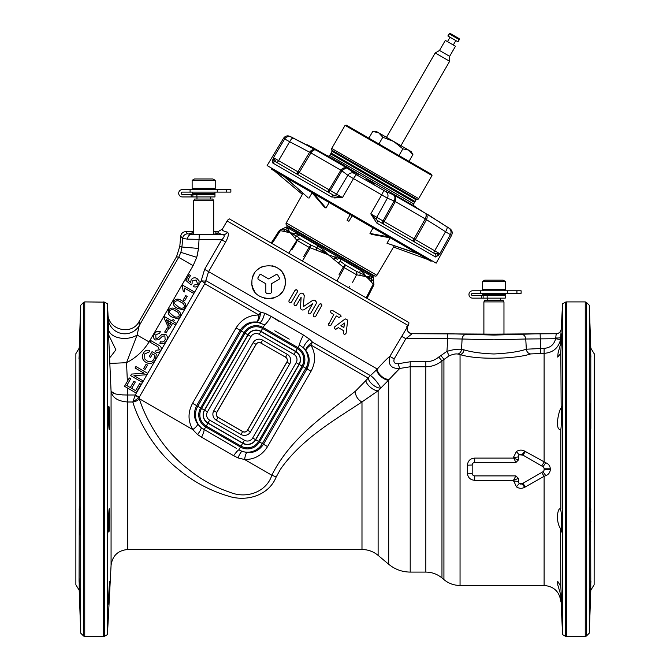 <?xml version="1.0" encoding="UTF-8"?>
<svg xmlns="http://www.w3.org/2000/svg" width="670" height="670" viewBox="0 0 670 670"><rect width="100%" height="100%" fill="white"/><g stroke="black" fill="none" stroke-linecap="round" stroke-linejoin="round"><path stroke-width="1" d="M365.334 173.965L331.29 153.924A0.67 0.67 0 0 1 331.047 153.011L332.044 151.286A0.67 0.67 0 0 0 332.044 150.616L331.75 150.114A1.675 1.675 0 0 1 331.75 148.439L345.067 125.374L346.214 125.064L431.689 174.418L431.999 175.557L345.067 125.374M386.498 137.317L435.207 52.955L449.645 61.288L400.945 145.65M379.781 182.307L414.161 201.77L331.29 153.924M435.207 52.955L439.503 50.468L449.645 56.322L449.645 61.288M439.503 50.468L445.324 40.401L455.466 46.255L449.645 56.322M447.493 41.649L450.047 37.235M453.288 44.999L455.843 40.577M447.87 35.979L449.126 33.81A0.838 0.838 0 0 1 450.274 33.5L458.958 38.517A0.838 0.838 0 0 1 459.268 39.664L458.012 41.833L447.87 35.979M348.769 287.84L349.547 286.366M359.891 275.069A3.35 2.814 -89.5 0 0 359.916 272.548A3.35 2.353 120 0 1 360.418 270.303L363.776 273.26L366.306 276.718L371.657 279.331A3.35 2.772 148.3 0 1 371.088 281.534L366.306 276.718L369.731 276.693L366.306 276.718L356.566 274.759L344.363 267.707A3.35 1.248 120 0 0 345.159 264.834A3.35 1.248 120 0 1 344.363 267.707L336.868 280.973M373.567 277.405L372.411 275.42L330.402 251.158L288.385 226.904L286.082 226.904L373.567 277.405L373.667 281.291L373.215 281.031A3.35 3.317 120 0 1 373.483 284.524A3.35 3.317 120 0 0 373.215 281.031A3.35 2.848 138.2 0 1 373.123 284.315L371.088 281.534M271.677 243.336L279.959 230.53A3.35 3.317 -60 0 1 283.125 229.014L285.378 229.509A3.35 3.233 120 0 0 287.296 228.085L290.311 232.842L294.574 233.302L298.812 234.734L318.099 245.865L323.216 249.835L328.308 254.784L309.088 247.347A3.35 1.248 -60 0 1 311.182 245.212L316.776 247.64L328.308 254.784L341.13 259.164L360.418 270.303M368.902 273.385L369.237 272.807L368.902 273.385M283.745 231.108A3.35 2.772 91.7 0 1 285.378 229.509L290.311 232.842L279.959 230.53L272.581 241.937M279.959 230.53L279.491 230.254L283.125 229.014A3.35 2.848 101.8 0 0 280.32 230.74L272.037 243.545L280.32 230.74M296.869 241.862L291.793 249.877M290.319 232.85L291.643 234.048M373.667 281.291L373.952 284.792L373.483 284.524L368.534 294.189M352.596 282.33L356.566 274.759A3.35 2.873 -78.7 0 0 356.222 271.216L363.232 274.382L367.671 277.941M335.134 256.719A3.35 0.477 107.9 0 0 334.782 257.958L337.596 259.474M369.011 279.156A3.35 2.873 132.8 0 0 369.455 277.975A3.35 3.049 90 0 1 369.731 276.693L373.374 277.782M373.215 281.031L371.657 279.331A3.35 3.233 120 0 1 371.934 276.953M303.577 256.677L309.088 247.347L296.877 240.296L290.311 232.842L297.111 236.292A3.35 2.353 120 0 0 298.812 234.734M355.845 274.34A3.35 2.06 -60 0 0 356.222 271.216L345.159 264.834L343.283 267.087L328.308 254.784M341.13 259.164A3.35 0.879 120 0 0 340.26 261.2L345.159 264.834M334.782 257.958L334.029 258.963M340.26 261.2L338.618 262.791M344.363 267.707L343.283 267.087L339.079 274.533M321.826 251.92L322.32 250.764A3.35 0.477 132.1 0 0 323.216 249.835M316.215 249.851L316.776 247.64A3.35 0.879 120 0 0 318.099 245.865M310.168 247.967L302.413 261.082L310.168 247.967L311.182 245.212L300.11 238.822A3.35 2.873 138.7 0 0 296.877 240.296L288.728 253.176L296.877 240.296M297.597 240.714A3.35 2.06 120 0 1 300.11 238.822L297.111 236.292A3.35 2.814 149.5 0 0 294.951 237.574M291.894 228.931L292.237 228.344L374.63 275.914A1.675 1.675 0 0 0 376.909 275.32L394.22 245.898L393.55 247.046L427.929 259.558L430.215 260.873A1.675 1.675 0 0 0 432.033 260.781M337.688 279.524L341.072 273.528M373.483 284.524L366.172 297.89L373.123 284.315M431.999 175.557L418.683 198.63A1.675 1.675 0 0 1 417.234 199.467L331.75 150.114M414.161 201.77A0.67 0.67 0 0 0 415.073 201.528L416.07 199.802A0.67 0.67 0 0 1 416.648 199.467L417.234 199.467M393.717 141.487L376.331 131.446L372.746 131.446L378.667 132.794L382.788 137.241L393.717 141.487L408.775 150.172L402.863 148.832L393.717 141.487M412.896 154.628L411.104 151.52L408.775 150.172L412.896 154.628L409.027 161.336M368.877 138.154L372.746 131.446M398.993 155.541L402.863 148.832M378.918 143.95L382.788 137.241M369.12 180.908L369.195 180.791A1755.291 1755.291 0 0 0 366.214 179.083L366.281 178.974A1755.408 1755.408 0 0 1 369.254 180.691L369.312 180.582A1755.534 1755.534 0 0 1 372.068 182.173L372.001 182.273A1755.408 1755.408 0 0 1 374.974 183.999L374.907 184.099A1755.291 1755.291 0 0 0 371.942 182.382L371.875 182.5A1755.157 1755.157 0 0 0 369.12 180.908M416.078 207.432L423.055 211.762A1601.727 1451.664 -150 0 0 416.078 207.432L413.767 205.95L416.815 207.708A1756.598 1756.598 0 0 0 414.261 206.134L375.208 183.58M447.326 227.021L446.195 226.292M444.001 224.877A1590.748 1429.37 -134.4 0 0 437.359 220.623M352.227 170.85L353.291 171.101M315.679 149.318L352.412 170.523A1757.1 551.117 -60 0 0 351.683 170.222A1756.095 1703.375 120 0 1 358.953 174.225A1756.237 1221.645 -60 0 0 354.112 171.26A1757.1 551.117 120 0 0 353.383 170.942L318.468 150.784A1757.1 1651.131 120 0 0 315.679 149.318L315.428 149.753L352.16 170.959A1756.598 550.958 -60 0 0 351.432 170.657A1755.593 1702.889 120 0 1 358.701 174.661A1755.743 1221.293 -60 0 0 353.861 171.696A1756.598 550.958 120 0 0 353.132 171.378M356.608 174.82L354.363 173.421A5.017 4.774 128.3 0 0 347.814 175.322L387.369 198.161A1749.965 540.69 -61.1 0 1 394.136 201.025L383.014 220.941L376.724 217.315L387.369 198.161A5.017 4.774 111.7 0 0 385.744 191.536L356.608 174.82A5.017 0.838 120 0 0 353.45 178.689L342.487 197.549L334.196 197.943M395.2 196.628L393.474 194.836C395.769 196.369 396.38 198.621 395.317 201.595L394.136 201.025L395.267 201.678L384.144 221.594L395.317 201.595L426.53 219.651L425.207 218.964L414.052 238.863L425.257 218.872C426.572 216.05 426.505 214.115 425.073 213.077A1754.981 1668.836 -63.2 0 1 446.873 226.828L449.939 228.704A1756.598 1756.598 0 0 0 447.803 227.314M306.701 144.988L306.919 144.603L310.754 146.571A1757.083 1757.083 0 0 1 314.615 148.598L314.95 148.757A1757.092 1757.092 120 0 1 315.009 148.79L314.624 148.589M413.675 203.898L414.521 202.365L330.595 153.907L329.69 155.406L413.675 203.898C413.139 204.007 413.331 204.752 414.261 206.134M377.352 220.522L370.786 213.881L376.699 222.993A2.513 0.67 120 0 0 377.352 220.522L434.696 253.628L439.821 253.737L450.399 234.659L451.588 235.346L436.17 263.168L291.869 179.862L267.112 165.565L283.502 138.296C285.202 135.951 287.397 135.323 290.077 136.412L293.234 138.129A5.017 1.549 117.3 0 0 289.649 141.739L283.502 138.296M446.873 226.828A5.017 1.549 122.7 0 1 445.533 231.745A1749.965 1664.062 116.8 0 0 426.497 219.71L415.333 239.6L439.821 253.737L435.559 256.978L438.398 255.337M272.38 161.755L272.782 162.994L331.642 196.98L342.487 197.549L333.459 195.179L276.685 162.4A2.513 0.779 -60 0 0 278.594 160.658L289.649 141.739A1749.965 1664.062 -56.8 0 1 309.59 152.216L310.88 152.961L299.222 172.567L297.941 171.822L309.624 152.157C311.567 149.686 313.702 149.008 316.039 150.13C314.423 149.402 312.722 150.315 310.93 152.869L310.88 152.961M343.836 165.431L343.869 165.373A1756.774 75.392 -60 0 0 343.71 165.055A1757.092 913.017 120 0 0 340.971 163.698A1755.978 1499.418 -60 0 0 340.268 163.296A1757.092 913.009 -60 0 1 343.752 165.021A1756.229 1500.381 120 0 1 344.506 165.448A1756.799 75.71 120 0 1 344.673 165.775A1757.1 913.026 -60 0 1 347.403 167.123A1756.229 1500.708 120 0 1 348.107 167.534A1757.092 913.009 120 0 0 344.623 165.808A1755.978 1500.172 -60 0 0 343.869 165.373M331.541 158.329L331.625 158.179A1756.087 1121.438 -60 0 0 330.561 157.567A1757.1 1352.102 120 0 0 328.476 156.487A1755.978 1121.178 -60 0 0 327.923 156.177A1757.092 1351.909 -60 0 1 333.049 158.84A1756.229 1121.245 120 0 1 334.606 159.736L331.625 158.179M334.054 159.452A1756.204 1121.22 -60 0 0 332.99 158.84A1757.1 1351.842 120 0 0 331.164 157.886A1756.112 1121.379 120 0 1 332.236 158.505L334.054 159.452M340.008 197.005L342.487 197.549L330.26 190.489L341.985 170.833C343.903 168.354 345.795 167.534 347.638 168.371C345.159 167.148 342.906 167.743 340.871 170.155L329.129 189.836L299.222 172.567A2.513 2.261 120 0 1 296.031 173.572A2.513 0.779 -60 0 0 297.941 171.822L273.452 157.693L276.107 162.065L273.62 158.673M341.985 170.833L310.897 152.928M276.107 162.065A2.513 2.42 -60 0 0 272.782 162.994L273.452 157.693L284.691 138.983A5.017 4.95 120 0 1 291.207 137.065M331.642 196.98A2.513 0.67 -60 0 1 333.459 195.179L333.25 195.054A2.513 2.387 -60 0 0 336.549 194.116L347.814 175.322A1749.965 540.69 121.1 0 0 341.951 170.892L340.812 170.239L341.968 170.867M383.843 224.274A2.513 2.387 120 0 1 383.014 220.941L384.144 221.594A2.513 1.08 -60 0 0 383.843 224.274L377.562 220.639A2.513 2.387 120 0 1 376.724 217.315L370.786 213.881L374.58 218.068M426.195 215.941L425.391 218.629M346.181 168.07L342.638 169.937M342.529 170.071L342.135 170.599M354.363 173.421A1754.981 542.239 -58.9 0 0 347.638 168.371L316.039 150.13A1754.981 1668.836 123.2 0 0 293.234 138.129A1754.981 1668.836 123.2 0 1 316.039 150.13L314.264 149.628M313.594 149.636L309.774 151.914M272.883 159.385L272.38 161.721M384.848 191.101L385.376 191.369M434.696 253.628A2.513 2.42 120 0 1 435.559 256.978L376.699 222.993L370.786 213.881L381.632 194.953A5.017 0.838 120 0 0 383.408 190.297M438.883 254.089L437.192 254.206M448.389 233.462L448.808 233.713M448.808 228.051A5.017 4.95 120 0 1 450.399 234.659L445.533 231.745L434.679 250.773A2.513 0.779 120 0 0 434.118 253.293M385.744 191.536A1754.981 542.239 118.9 0 1 393.474 194.836C395.124 196.017 395.359 198.06 394.169 200.967M393.474 194.836L425.073 213.077C427.209 214.542 427.695 216.728 426.53 219.651M333.627 159.535L333.66 159.485A1757.092 1150.357 -60 0 1 338.023 161.713A1756.229 1327.647 120 0 1 341.566 163.756A1757.092 1150.13 120 0 0 341.047 163.488A1756.204 1327.647 -60 0 0 338.157 161.822A1757.1 1150.089 120 0 0 336.826 161.135A1756.129 1327.295 120 0 1 339.531 162.701A1757.092 1151.914 120 0 0 339.02 162.442A1756.095 1327.27 -60 0 0 336.307 160.875A1757.1 1150.214 120 0 0 334.824 160.113A1756.011 1327.404 120 0 1 337.831 161.855A1757.092 1150.13 120 0 0 337.312 161.587A1755.978 1327.37 -60 0 0 333.66 159.485M328.342 156.219A1757.1 1504.535 -60 0 0 325.243 154.586M351.432 170.657A1756.598 550.958 120 0 1 352.16 170.959L352.37 170.599M366.214 179.083L366.465 178.647A1755.794 1755.794 0 0 1 369.446 180.356L369.371 180.473A1755.66 1755.66 0 0 1 372.126 182.064L372.193 181.947A1755.794 1755.794 0 0 1 375.158 183.664L375.225 183.563A1755.911 1755.911 0 0 0 372.252 181.838L372.319 181.738A1756.037 1756.037 0 0 0 369.564 180.146L369.505 180.255A1755.911 1755.911 0 0 0 366.532 178.547L358.199 173.764M366.281 178.974L366.532 178.547M315.101 149.46A1756.464 1519.401 -60 0 0 314.934 149.368A1756.48 1521.712 120 0 1 315.243 149.536L314.733 149.268L315.243 149.536A1756.489 1521.888 -60 0 0 314.925 149.385M315.503 149.075L318.719 150.934M314.364 149.033L315.26 149.502L315 148.799M315.009 148.79L315.009 148.79A1757.092 1757.092 0 0 0 314.942 148.765A1756.815 1587.657 -60 0 0 311.533 146.956A1756.882 1587.473 -60 0 1 314.95 148.757L314.465 148.573A1757.042 1757.042 0 0 0 310.738 146.604L310.218 146.336L310.729 146.613A1757.025 1757.025 0 0 1 314.465 148.581L315 148.807A1757.083 1757.083 0 0 0 310.754 146.562L310.243 146.294M313.996 148.254L313.996 148.263A1757.092 1757.092 0 0 0 310.779 146.562L310.252 146.286L310.779 146.562A1757.1 1757.1 0 0 1 312.48 147.45M310.528 146.998L310.001 146.722L310.771 146.571A1757.075 1757.075 0 0 1 315 148.807M314.037 148.279L314.012 148.263A1756.866 1587.104 120 0 0 310.713 146.529A1756.799 1586.987 120 0 1 314.012 148.271L314.037 148.279M310.779 146.562L310.252 146.286M310.897 146.78A1757.083 1617.053 -60 0 1 315.151 149L315.151 148.983A1756.573 1616.702 -60 0 0 310.922 146.73L310.52 146.529A1756.547 1616.894 120 0 1 311.215 146.898L311.207 146.923A1757.083 1617.388 120 0 0 310.503 146.554L310.646 147.216A1756.581 1616.593 -60 0 1 314.9 149.435L315.151 149M312.228 147.459A1757.083 1617.38 -60 0 1 313.702 148.229A1756.547 1616.986 -60 0 0 312.237 147.442L312.228 147.459M310.671 147.166L310.001 146.814L310.252 146.387M310.001 146.814L310.269 146.964A1756.045 1616.434 120 0 1 310.662 147.174A1756.581 1616.928 120 0 0 310.252 146.99L310.646 147.216M310.503 146.998L309.967 146.772L310.478 147.048M315.26 149.502L314.699 149.192M309.992 146.73L310.503 147.006M328.149 156.152L324.749 154.309L328.149 156.152M329.414 157.358L329.355 156.78M328.585 156.411L324.104 153.966L328.585 156.411M426.514 219.676L425.224 218.931M395.283 201.653L394.153 200.992M285.152 177.123L308.033 197.675L284.139 176.537L272.07 169.569L430.215 260.873M272.07 169.569A1.675 1.675 0 0 1 271.25 167.952M417.142 253.327L386.984 243.252L418.155 253.913M386.984 243.252L390.149 237.741L386.984 243.252M373.081 227.892L369.966 233.428L373.081 227.892L388.659 236.887L369.966 233.428L371.557 234.341L390.417 237.9M348.886 221.259L352.16 215.807L348.886 221.259L347.052 220.196L350.134 214.643L352.16 215.807M311.877 192.55L324.38 207.114L325.972 208.027L329.213 202.558L350.134 214.643M308.954 198.203L312.136 192.7L308.954 198.203M274.357 170.892L302.388 194.409L303.041 193.253M292.237 228.344L286.844 225.237A1.675 1.675 0 0 1 286.224 222.959L302.379 194.401M286.844 225.237L374.63 275.914M313.627 193.563L325.972 208.027L329.213 202.558L313.627 193.563M127.183 385.786L127.543 385.166M75.869 353.668L75.869 584.743L75.869 353.668L79.211 348.107L79.211 355.15L80.099 331.416M79.872 335.494L79.211 359.782L79.211 417.335L79.872 403.75C80.425 402.871 80.082 433.121 79.496 432.225L79.077 581.2M79.872 592.85C80.316 611.216 80.191 611.216 79.496 592.85C80.191 611.216 80.316 611.216 79.872 592.85L79.211 578.629L79.211 590.304L75.869 584.743M79.211 583.235L79.094 581.359M79.872 510.356C79.596 504.987 79.378 504.837 79.211 509.904C79.378 504.837 79.596 504.987 79.872 510.356C80.425 522.726 80.082 544.099 79.496 530.489L79.211 521.076M79.872 534.66L79.496 530.489M79.211 590.304L80.71 633.15L80.71 305.26L83.566 302.404L83.566 636.006L84.747 636.5L84.747 301.91L83.566 302.404M80.006 332.622L79.948 333.811M79.914 334.523L79.889 335.142M79.856 335.854L79.738 338.668M79.496 345.561L79.412 348.048M79.353 349.866L79.286 352.177M127.375 381.322L126.53 362.679L137.107 335.017L139.218 325.67L139.117 321.491C131.864 335.963 107.803 329.942 107.962 313.795L107.443 303.82L107.443 634.591L104.52 636.274L104.52 302.137L84.747 301.91M109.302 429.529C108.59 430.257 108.155 405.727 108.842 406.447C109.537 405.719 110.089 430.241 109.302 429.529M108.532 334.012L111.069 391.305C112.342 397.737 117.912 401.305 127.777 401.992L127.668 388.106M107.962 313.795L108.573 334.154M109.545 357.102L111.069 391.305L114.855 393.759M109.302 592.85C108.448 607.74 108.297 607.74 108.842 592.85C109.738 577.959 109.888 577.959 109.302 592.85C108.448 607.74 108.297 607.74 108.842 592.85C109.738 577.959 109.888 577.959 109.302 592.85M108.59 604.164L108.657 603.528M108.699 603.025L108.766 602.146M79.881 603.067L79.914 603.963M79.973 605.069L80.107 607.045M109.503 356.13L110.341 357.102L115.902 349.832L108.666 334.966M127.962 401.992L132.827 401.992C137.668 419.118 153.597 449.905 178.254 469.209C193.01 481.529 209.584 490.457 227.959 495.984C246.191 502.232 268.821 495.641 276.191 476.948L280.487 469.209C302.396 437.862 337.211 418.532 361.984 401.933A8.367 5.502 55.3 0 1 355.469 391.163C329.456 411.807 290.839 436.564 271.844 475.239C266.509 491.922 246.862 498.823 231.033 492.676C215.296 487.45 200.992 479.569 188.119 469.05C161.562 449.16 144.477 416.212 139.335 398.734L139.209 397.268L135.265 394.99L135.106 395.727L139.042 397.561L204.76 283.728L258.963 315.026A8.367 2.228 -85.7 0 1 256.627 322.036C249.776 321.433 244.274 324.188 240.12 330.31L244.115 332.613L200.615 407.955A13.919 13.919 0 0 0 205.715 426.974L240.488 447.049L205.715 426.974L204.099 429.763L201.184 427.736L236.317 448.314M180.875 252.347L178.672 257.322L193.111 265.655L196.762 257.355L180.875 252.347L181.93 247.004L198.529 248.453L199.292 234.76L191.025 234.458A5.017 3.543 95 0 0 187.491 239.148L221.703 239.759L225.664 242.046C228.52 236.652 229.09 233.344 227.356 232.13C223.437 231.2 221.787 230.195 222.39 229.115L227.097 220.966A5.017 5.017 0 0 1 229.366 218.906L408.842 322.53A5.017 5.017 0 0 1 408.197 325.528L227.097 220.966M215.707 232.817L217.892 233.478L212.206 234.475L203.672 234.718L195.138 234.475L189.451 233.478L193.638 232.599M285.537 357.294A3.518 3.518 0 0 1 286.827 362.11L247.515 430.199A3.518 3.518 0 0 1 242.708 431.488L218.077 417.268A3.518 3.518 0 0 1 216.787 412.46L256.099 344.363A3.518 3.518 0 0 1 260.915 343.074L285.588 357.21L260.915 343.074M530.648 353.928A5.017 4.313 77.3 0 1 526.327 349.212L544.107 348.333C550.246 347.897 554.082 344.69 555.623 338.719L556.226 333.71C559.157 333.434 560.823 331.851 561.242 328.937L560.556 339.631C558.37 348.132 552.892 352.705 544.107 353.333L530.648 353.928C516.612 358.86 476.94 360.167 460.047 354.539L457.677 354.036C455.726 353.651 452.878 354.246 449.143 355.845L441.966 360.879C437.276 364.74 431.899 366.699 425.835 366.766L410.208 366.766L399.705 368.466L389.396 379.195A8.367 4.188 40.7 0 1 381.624 376.347A8.367 4.188 40.7 0 1 377.294 369.053C383.315 362.328 387.511 358.107 389.865 356.398L394.195 358.894C393.29 362.319 394.605 363.927 398.131 363.718L410.208 361.767L425.835 361.767C430.684 361.716 434.989 360.142 438.741 357.051L446.957 351.34C453.18 349.556 458.029 348.894 461.521 349.346L464.034 349.849C471.596 352.16 481.562 353.534 493.932 353.969C508.111 353.299 518.915 351.716 526.327 349.212L525.757 339.012L493.932 339.832L462.099 339.012A5.017 4.313 -85 0 1 466.404 334.263L493.932 335.084L540.129 333.71L556.226 333.71L556.226 334.414M222.39 229.115L218.026 231.644C217.482 232.716 219.224 233.755 223.252 234.76C224.969 235.555 224.458 237.222 221.703 239.759L204.618 269.357L201.167 280.847L135.265 394.99L127.593 394.998L127.777 549.509L361.984 549.509L361.984 401.933L378.115 390.761L388.701 380.049A8.367 3.451 41 0 1 381.23 376.783A8.367 3.451 41 0 1 376.624 369.765L370.409 375.61L312.597 342.228L309.607 339.196L312.597 342.228A8.367 2.454 -60 0 0 310.805 344.958C315.754 353.442 315.83 362.21 311.048 371.264L267.556 446.597C262.104 455.265 254.466 459.578 244.651 459.536L238.026 457.928L233.721 455.726L201.578 437.175L197.524 434.537L192.809 429.612A8.367 2.228 145.7 0 0 197.709 424.085L201.184 427.736A17.219 17.219 0 0 1 197.767 406.305L200.615 407.955M555.798 337.956A5.017 0.762 3 0 0 560.815 337.454L560.815 343.249L561.159 337.395C561.778 327.354 561.494 341.122 560.815 351.926L561.159 406.447C561.778 405.702 561.494 427.351 560.815 429.303L560.815 509.108C557.716 506.21 555.355 521.394 560.539 528.588L560.815 586.485L557.7 581.309L557.75 584.793L560.815 595.161L562.557 634.591L562.557 303.82L565.48 302.137L565.48 636.274L566.318 636.5L566.318 301.91L565.48 302.137M594.131 584.743L594.307 353.768L594.131 584.743L590.789 590.304L590.505 432.225C589.918 433.121 589.575 402.871 590.128 403.75L590.789 417.335L590.789 359.782L590.128 335.494L590.789 348.107L589.29 305.26L589.29 633.15L586.434 636.006L586.434 302.404L585.253 301.91L566.318 301.91M589.876 331.323L590.128 335.494M590.806 359.79L590.773 354.522M590.731 352.839L590.706 351.909M590.505 345.561L590.446 343.71M590.37 341.591L590.312 340.059M590.094 334.774L590.069 334.238M590.932 581.041L590.798 582.992M590.806 578.62L590.128 592.85C589.684 611.216 589.809 611.216 590.505 592.85C589.809 611.216 589.684 611.216 590.128 592.85M590.789 521.076L590.128 534.66M590.505 530.489C589.918 544.099 589.575 522.726 590.128 510.356C590.404 504.987 590.622 504.837 590.789 509.904C590.622 504.837 590.404 504.987 590.128 510.356M560.539 508.882L561.159 512.257C561.778 521.243 561.494 538.094 560.815 530.054L561.159 531.963M560.815 601.325C559.433 591.635 553.864 586.351 544.107 585.471L544.107 476.32L545.74 475.658C548.521 474.569 550.053 472.551 550.33 469.611L550.33 468.799C550.045 465.859 548.521 463.841 545.74 462.752L524.652 451.086C521.83 449.662 519.091 449.805 516.428 451.53L513.463 457.334L515.867 462.509L474.695 462.509A2.513 2.513 0 0 0 472.182 465.022L472.182 473.389A2.513 2.513 0 0 0 474.695 475.901L515.867 475.901L518.379 478.405L518.379 481.588A2.513 2.513 0 0 0 522.139 483.765L524.652 487.325L544.107 476.32L541.703 472.467L542.868 471.797A5.017 0.561 -122.1 0 1 545.74 475.658M558.085 352.83L558.353 352.219M560.815 408.357C557.716 413.901 555.355 430.241 560.539 429.529L560.815 429.303M560.815 343.249L558.102 352.788L557.7 357.102L560.539 353.718L560.815 351.926M513.463 457.334A5.017 0.511 178.8 0 0 518.379 456.823L518.379 460.005L513.48 458.104L474.695 458.104C470.29 458.464 467.869 460.834 467.425 465.198L467.425 473.213C467.861 477.568 470.281 479.938 474.695 480.306L513.48 480.306L516.428 486.881C519.091 488.606 521.83 488.748 524.652 487.325M285.361 282.145C285.596 304.75 250.128 302.689 251.903 282.145C251.694 260.278 285.948 260.479 285.361 282.145L285.035 278.846M285.018 278.762L284.591 277.137M284.013 275.563L282.422 272.673M280.286 270.136L277.816 268.159M277.464 267.933L275.018 266.677M273.779 266.224L271.97 265.747M262.615 266.534L261.141 267.179M259.709 267.992L257.079 270.043M254.876 272.623L253.252 275.554M253.235 275.588L252.23 278.846M251.903 282.145L251.953 283.485M252.255 285.579L252.808 287.581M253.227 288.67L254.566 291.199M258.888 295.746L259.474 296.14M264.625 298.385L267.849 298.853M271.157 298.678L274.633 297.756M277.43 296.366L278.821 295.411M280.127 294.298L282.338 291.735M284.005 288.745L284.993 285.646M337.337 328.409L336.608 328.953C334.565 329.355 333.987 328.585 334.883 326.659L345.217 318.878L347.705 320.118L347.219 324.188M347.697 320.31L346.13 333.149C344.874 334.891 343.919 334.774 343.274 332.797L343.534 330.645L338.35 327.647L335.611 329.238M343.484 331.072L343.534 330.645M296.601 289.758L297.622 291.132L297.43 291.852L291.442 302.229C289.683 303.359 288.854 302.873 288.946 300.788L294.934 290.411L296.467 289.725M328.409 324.757L333.811 314.523L331.147 312.982L330.436 311.567M330.997 310.587L332.588 310.486L340.854 315.411M340.41 315.009L341.13 316.257L338.97 317.496L336.307 315.964L330.653 325.519M330.142 325.762L328.409 324.766M302.74 293.276L304.23 295.587L303.342 306.625L312.438 300.537L314.531 300.168M315.352 300.554L316.433 302.631L316.089 303.904L310.654 313.317C308.895 314.448 308.066 313.97 308.158 311.877L312.605 303.803L304.105 309.674C302.028 310.478 300.822 309.783 300.478 307.58L301.132 297.229L296.542 305.168L294.658 305.738M306.81 307.806L304.105 309.674C302.028 310.478 300.822 309.783 300.478 307.58M296.542 305.168C294.783 306.299 293.954 305.822 294.046 303.736L299.482 294.314C301.701 292.363 303.284 292.79 304.23 295.587L303.92 299.473M319.247 304.448C320.511 303.342 321.407 303.585 321.935 305.168L315.754 316.265C313.996 317.396 313.158 316.918 313.259 314.825L319.247 304.448L320.871 303.778M398.131 363.718L399.705 368.466C391.096 368.802 387.813 364.773 389.865 356.398L408.197 325.528M312.438 300.537C314.607 299.649 315.93 300.353 316.433 302.631L316.089 303.904M341.13 316.257L338.97 317.496M279.08 277.347L279.574 278.469L279.072 279.34L271.425 283.753L271.425 292.581L270.42 293.586L266.844 293.586L265.839 292.581L265.839 283.753L258.193 279.34L257.824 277.975L259.617 274.868L260.99 274.499L268.628 278.913L276.274 274.499L277.648 274.868L279.44 277.975L279.072 279.34M561.242 328.962A5.017 5.008 2.8 0 1 556.226 333.71L493.932 334.137L412.167 333.694L405.844 338.719L394.195 358.894M307.664 353.551L309.197 360.82M308.929 363.601L307.228 368.492M561.309 603.159L561.368 603.729M589.876 607.087L590.052 604.683M590.061 604.449L590.153 602.364M560.815 586.485L561.159 592.85C561.694 607.012 561.577 607.782 560.815 595.161L561.468 604.399M109.302 528.588C108.59 539.618 108.155 522.298 108.842 512.257C109.537 501.235 110.089 518.521 109.302 528.588L108.842 531.963M108.842 512.257L109.302 508.882M169.585 312.722L173.061 315.704C175.197 317.429 177.215 317.572 179.125 316.131C179.418 313.761 178.287 312.078 175.733 311.089C173.589 309.356 171.562 309.222 169.661 310.687L169.585 312.722M168.497 309.992C170.85 307.555 173.547 307.43 176.57 309.632C179.987 311.156 181.227 313.543 180.289 316.801L177.575 318.727L172.224 317.161C168.798 315.637 167.559 313.25 168.497 309.992M179.125 316.131C179.418 313.761 178.287 312.078 175.733 311.089C173.589 309.356 171.562 309.222 169.661 310.687M187.165 296.416L184.652 300.771L183.228 299.951L185.741 295.596L187.165 296.416M184.535 288.125L184.602 291.953L183.228 291.165L182.265 286.149L182.793 285.236L194.384 291.927L193.563 293.343L184.535 288.125M194.158 285.043L197.617 284.088L196.21 280.018L192.173 280.973L192.072 283.72L191.134 284.951L185.85 280.403L189.166 274.666L190.523 275.445L187.86 280.052L190.607 282.472L191.134 279.867C192.659 277.74 194.593 277.263 196.955 278.435L199.132 280.914L198.781 284.758C197.491 286.844 195.699 287.455 193.421 286.609L194.158 285.043M135.265 394.99L132.853 401.958L139.042 397.561L132.886 401.975A5.017 3.157 -122.4 0 0 132.886 401.975A8.367 6.918 164 0 0 139.335 398.734L139.042 397.561M204.894 283L201.167 280.847L205.539 281.124L204.76 283.728M590.789 583.26L590.404 595.798M590.203 601.199L590.312 598.352M590.345 597.397L590.396 596.124M590.789 355.175L590.906 357.051M542.868 471.797A2.513 2.513 0 0 0 544.115 469.62L544.115 468.791A2.513 2.513 0 0 0 542.868 466.613A5.017 0.561 122.1 0 0 545.74 462.752M542.868 466.613L541.703 465.943L544.107 462.091L544.107 348.333M541.703 465.943L522.927 455.106L525.431 451.53M522.139 454.645A2.513 2.513 0 0 0 519.401 454.804L522.927 455.106L522.139 454.645L524.652 451.086M518.379 456.823A2.513 2.513 0 0 1 519.401 454.804A5.017 0.461 53.4 0 1 516.428 451.53M522.139 483.765L522.927 483.305L519.401 483.606A5.017 0.461 126.6 0 0 516.428 486.881M541.703 472.467L522.927 483.305L525.431 486.881M513.463 481.077A5.017 0.511 -178.8 0 1 518.379 481.588M515.867 475.901L513.48 480.306L518.379 478.405M518.379 460.005L515.867 462.509M238.026 457.928A8.367 1.834 110.4 0 1 242.079 451.354L238.872 449.838L242.079 451.354L246.987 452.535C253.846 453.138 259.349 450.382 263.494 444.252L306.986 368.919C310.218 362.261 309.858 356.122 305.905 350.485L303.761 348.157L305.905 350.485A8.367 2.228 145.7 0 1 310.805 344.958L368.249 378.123A8.367 3.518 -140.6 0 0 372.981 384.89A8.367 3.518 -140.6 0 0 380.451 387.972A8.367 1.466 50.9 0 0 377.796 383.198A8.367 1.466 50.9 0 0 370.409 375.61A8.367 7.889 120 0 0 368.249 378.123L355.469 391.163M361.984 549.509C368.048 549.568 373.425 551.527 378.115 555.38L378.115 390.761A8.367 3.291 39.1 0 1 370.778 387.578A8.367 3.291 39.1 0 1 365.946 381.004M276.191 476.948A8.367 0.745 23.2 0 0 271.844 475.239L244.651 459.536A8.367 2.228 94.3 0 1 246.987 452.535M171.21 322.672L166.294 319.833M179.803 246.334L180.691 236.209C181.185 233.42 182.851 231.904 185.674 231.644L187.667 233.822A5.017 4.983 137.5 0 0 182.684 238.386L181.93 247.004L179.803 246.334L176.553 256.652L178.672 257.322L139.218 325.67A16.733 16.482 -0 0 1 108.079 318.2M139.151 322.303L139.117 321.491L176.553 256.652M167.45 322.278L170.44 324.004M289.231 339.154L274.784 330.812M267.933 314.573L264.55 313.183L271.199 316.408L303.493 335.059L309.607 339.196A8.367 2.739 134.6 0 0 303.761 348.157L299.473 344.874A8.367 1.34 116.6 0 1 303.493 335.059M278.712 321.173L271.199 316.408A8.367 1.34 123.4 0 1 264.7 324.799L256.627 322.036A8.367 3.492 96.1 0 0 260.429 312.111L264.55 313.183A8.367 2.739 105.4 0 1 259.717 322.731A17.219 17.219 0 0 0 241.259 330.972L197.767 406.305L196.628 405.651C193.395 412.301 193.756 418.449 197.709 424.085M230.254 444.704L229.266 444.118M220.614 439.076L218.194 437.686M457.677 354.036A5.017 4.322 97.4 0 0 461.521 349.346L462.099 339.012L447.728 338.719L447.728 333.71L466.404 334.263M560.556 339.631L555.623 338.719L525.757 339.012A5.017 4.313 -95 0 0 521.453 334.263M540.715 353.333L540.129 333.71M407.812 326.19A5.017 5.008 -145.7 0 0 412.159 333.71C407.863 332.839 406.414 330.327 407.829 326.164L406.422 326.91M401.514 336.223L405.844 338.719L447.728 338.719L446.957 351.34L449.143 355.845M438.741 357.051L441.966 360.879L441.966 577.959L443.917 579.6L443.917 359.237L440.693 355.401M276.274 274.499L277.648 274.868L276.274 274.499M270.42 293.586L269.524 293.586M268.117 293.586L266.844 293.586M265.839 292.581L265.839 283.753M259.617 274.868L260.99 274.499M340.846 325.771L344.464 323.041L343.911 327.538L340.846 325.771M343.584 323.702L344.464 323.041L344.296 324.447M345.217 318.878L347.705 320.118M346.13 333.149C344.874 334.891 343.928 334.774 343.274 332.797M291.442 302.229C289.683 303.359 288.854 302.873 288.946 300.788M294.934 290.411C296.19 289.314 297.086 289.549 297.622 291.132M331.147 312.982C330.034 311.232 330.511 310.403 332.588 310.486M331.039 325.084C329.272 326.231 328.442 325.746 328.543 323.652M343.526 327.312L344.053 326.399M392.871 375.175L395.794 372.135M590.789 428.507L590.789 417.335M443.917 579.6C448.607 583.453 453.984 585.413 460.047 585.471L460.047 354.539A5.017 3.97 102.5 0 0 464.034 349.849M139.335 398.734L192.809 429.612C187.868 421.128 187.784 412.36 192.566 403.307L236.066 327.965C241.51 319.297 249.148 314.984 258.963 315.026A8.367 2.454 120 0 0 260.429 312.111L205.824 280.588L208.571 271.643L377.294 369.053L376.624 369.765M305.905 350.485A8.367 3.492 143.9 0 1 312.597 342.228M233.721 455.726A8.367 1.541 123 0 1 238.872 449.838L240.488 447.049A13.919 13.919 0 0 0 259.499 441.949L262.355 443.599A17.219 17.219 0 0 1 242.079 451.354M201.578 437.175A8.367 1.541 117 0 0 204.099 429.763M197.524 434.537A8.367 1.834 129.6 0 0 201.184 427.736M205.824 280.588L205.539 281.124M199.292 234.76L223.252 234.76A5.017 4.715 104 0 0 227.356 232.13M185.674 231.644L193.638 231.644L193.638 200.715L213.713 200.715L213.713 234.358M213.713 231.644L218.026 231.644M180.691 236.209L182.684 238.386L187.491 239.148M109.83 363.45L126.53 362.679C135.951 357.822 143.464 350.904 149.075 341.926L193.111 265.655M108.439 328.945A16.733 10.293 -2.2 0 0 119.168 337.873A16.733 10.293 -2.2 0 0 137.107 335.017L149.075 341.926M78.993 358.71L79.202 355.418M127.777 549.509C118.02 550.38 112.451 555.664 111.069 565.363L111.069 391.305C112.233 393.751 117.744 394.982 127.593 394.998L121.932 394.89M135.332 381.984L131.647 388.366L135.575 390.644L139.67 383.55L141.035 384.337L136.06 392.955L124.511 386.288L129.335 377.939L130.692 378.726L126.756 385.543L130.29 387.587L133.983 381.197L135.332 381.984M126.756 385.543L127.585 386.021L127.501 384.245M184.267 307.212C184.568 304.842 183.438 303.158 180.875 302.17C178.731 300.436 176.713 300.302 174.811 301.768L174.736 303.803L178.212 306.785C180.347 308.518 182.366 308.661 184.267 307.212M173.647 301.073C176.001 298.636 178.689 298.519 181.721 300.713C185.138 302.237 186.377 304.624 185.431 307.882L182.726 309.816L177.366 308.242C173.949 306.726 172.701 304.331 173.647 301.073M180.875 302.17C178.731 300.436 176.713 300.302 174.811 301.768L174.736 303.803M166.127 319.464L169.242 326.089L171.327 322.471L166.127 319.464M168.438 327.479L163.999 317.89L164.669 316.734L172.148 321.056L173.044 319.498L174.351 320.252L173.446 321.809L176.21 323.409L175.389 324.824L172.626 323.225L169.736 328.233L168.438 327.479M168.639 328.518L166.118 332.873L164.694 332.052L167.215 327.697L168.639 328.518M160.532 341.7C162.542 342.387 164.091 341.767 165.163 339.832L164.862 335.829L162.45 336.248L158.69 339.791L155.231 339.975C153.279 338.325 153.003 336.357 154.393 334.07C155.775 331.558 157.76 330.779 160.348 331.725L159.611 333.25L155.775 334.782L155.976 338.442L157.257 338.584L161.629 334.623L165.582 334.288C167.659 336.022 167.986 338.116 166.57 340.553C165.029 343.442 162.777 344.33 159.82 343.216L160.532 341.7M155.474 351.75L156.085 350.268L159.376 349.874L157.944 346.75L149.988 342.152L150.876 340.628L158.74 345.176C161.202 346.415 161.864 348.241 160.741 350.653C159.368 352.688 157.618 353.057 155.474 351.75M152.048 351.649L156.336 354.128L155.373 359.949C153.003 363.542 149.896 364.371 146.052 362.428C142.375 360.108 141.479 357.018 143.372 353.165C144.762 350.686 146.814 349.765 149.527 350.418L149.108 352.018L144.678 353.919L144.804 359.019L146.872 360.803C149.737 362.437 152.09 361.917 153.949 359.237L154.695 355.175L152.551 353.936L150.591 357.328L149.234 356.549L152.048 351.649M147.534 365.075L145.013 369.421L143.589 368.601L146.11 364.254L147.534 365.075M131.563 374.069L144.134 373.24L135.072 368.006L135.918 366.54L147.459 373.207L146.554 374.773L133.975 375.594L143.053 380.836L142.208 382.302L130.658 375.635L131.563 374.069M154.695 355.175L152.551 353.936M159.376 349.874L157.944 346.75L149.988 342.152M164.862 335.829L162.45 336.248M175.389 324.824L172.626 323.225M197.617 284.088L196.21 280.018L192.173 280.973M79.211 355.15L79.194 359.79M108.842 601.015L108.959 599.122M109.068 597.288L109.126 596.2M109.185 595.102L109.269 593.528M109.411 590.572L109.511 588.436M109.587 586.501L109.687 583.21M109.696 582.674L109.704 582.163M79.496 592.85L79.211 583.26M79.211 417.335L79.211 428.507M545.321 475.826L545.321 475.005M545.321 463.406L545.321 462.585M193.638 234.358L193.638 200.715L194.602 199.04L212.742 199.04L213.713 200.715L212.742 199.04M196.98 199.04L196.98 196.947M196.98 194.442L196.98 194.024M210.363 199.04L210.363 196.947M210.363 194.442L210.363 194.024M215.221 180.314L212.876 178.965L194.476 178.965L192.131 180.314L192.131 188.337L215.221 188.337L215.221 180.314L192.131 180.314M214.97 193.521L214.467 194.024L192.885 194.024L192.382 193.521L214.97 193.521L214.97 192.097M196.896 196.947L214.97 196.947L214.97 194.442L191.143 194.442L191.143 196.947L196.896 196.947L196.896 194.442M217.264 192.097L217.264 189.585L230.857 189.585L230.857 192.097L182.391 192.097A1.172 1.172 0 0 0 181.218 193.27A1.172 1.172 0 0 0 182.391 194.442L191.143 194.442M217.264 189.585L190.079 189.585L190.079 192.097M190.079 189.585L182.391 189.585A3.677 3.677 0 0 0 178.706 193.27A3.677 3.677 0 0 0 182.391 196.947L191.143 196.947M194.602 199.04L193.638 200.715M483.891 333.92L483.891 301.91L503.966 301.91L503.966 333.92M483.891 301.91L484.862 300.235L503.003 300.235L503.966 301.91M487.241 300.235L487.241 298.15M487.241 295.637L487.241 295.219M500.624 300.235L500.624 298.15M500.624 295.637L500.624 295.219M505.473 281.517L503.128 280.161L484.728 280.161L482.383 281.517L482.383 289.532L505.473 289.532L505.473 281.517L482.383 281.517M505.222 294.716L504.719 295.219L483.137 295.219L482.635 294.716L505.222 294.716L505.222 293.293M487.157 298.15L505.222 298.15L505.222 295.637L481.395 295.637L481.395 298.15L487.157 298.15L487.157 295.637M516.93 290.788L516.93 293.293L521.118 293.293L521.118 290.788L472.643 290.788A3.677 3.677 0 0 0 468.967 294.465A3.677 3.677 0 0 0 472.643 298.15L481.395 298.15M507.525 290.788L507.525 293.293L472.643 293.293A1.172 1.172 0 0 0 471.479 294.465A1.172 1.172 0 0 0 472.643 295.637L481.395 295.637M480.34 290.788L480.34 293.293M516.93 293.293L507.525 293.293M449.126 33.81L459.268 39.664M286.082 226.904L287.296 228.085M286.844 231.72A3.35 2.873 107.2 0 1 287.639 230.74A3.35 3.049 150 0 0 288.611 229.86M362.906 275.638A3.35 2.889 -73.1 0 0 363.232 274.382A3.35 2.563 138.8 0 1 363.776 273.26M292.949 235.245A3.35 2.889 133.1 0 1 293.87 234.341A3.35 2.563 101.2 0 0 294.574 233.302M418.683 198.63L331.75 148.439M416.648 199.467L332.044 150.616M416.07 199.802L332.044 151.286M415.073 201.528L331.047 153.011M330.26 190.489L329.129 189.836A2.513 1.08 120 0 1 326.96 191.427A2.513 2.387 -60 0 0 330.26 190.489M308.317 157.274L310.83 153.045M338.241 174.552L340.804 170.255M414.772 242.13A2.513 0.779 120 0 1 415.333 239.6L414.052 238.863A2.513 2.261 -60 0 0 414.772 242.13M384.144 221.594L414.052 238.863M286.224 222.959L376.909 275.32M104.52 636.274L103.683 636.5L103.683 301.91M303.761 348.157A17.219 17.219 0 0 1 305.855 368.257L262.355 443.599L267.556 446.597M259.499 441.949L302.999 366.616A13.919 13.919 0 0 0 297.899 347.596L263.134 327.521A13.919 13.919 0 0 0 244.115 332.613M302.999 366.616L311.048 371.264M293.971 354.413L259.198 334.338A6.047 6.047 0 0 0 250.932 336.549L248.076 334.908A9.347 9.347 0 0 1 260.839 331.483L295.612 351.557L297.363 348.526A12.847 12.847 0 0 1 302.07 366.071L258.57 441.413A12.847 12.847 0 0 1 241.024 446.111L242.674 443.264A9.548 9.548 0 0 0 255.714 439.763L299.214 364.43A9.548 9.548 0 0 0 295.713 351.382L260.948 331.307A9.548 9.548 0 0 0 247.9 334.799L204.4 410.141A9.548 9.548 0 0 0 207.901 423.189L242.674 443.264L244.416 440.232A6.047 6.047 0 0 0 252.682 438.012L296.182 362.679A6.047 6.047 0 0 0 293.971 354.413L295.612 351.557A9.347 9.347 0 0 1 299.038 364.321L255.538 439.662L252.682 438.012M296.182 362.679L302.07 366.071M287.262 354.321A6.96 6.96 0 0 1 289.809 363.827L250.496 431.924A6.96 6.96 0 0 1 240.982 434.47L216.36 420.249A6.96 6.96 0 0 1 213.805 410.743L253.126 342.646A6.96 6.96 0 0 1 262.632 340.1L287.262 354.321L285.588 357.21A3.618 3.618 0 0 1 286.911 362.152L286.827 362.11M378.115 555.38L388.701 564.266L388.701 380.049M410.208 361.767L410.208 572.088C402.126 572.004 394.957 569.399 388.701 564.266M441.966 577.959C437.276 574.115 431.899 572.155 425.835 572.088L425.835 361.767M586.434 636.006L585.253 636.5L585.253 301.91M204.618 269.357L208.571 271.643L225.664 242.046M544.115 468.791L550.33 468.799M544.115 469.62L550.33 469.611M474.695 480.306L474.695 475.901M467.425 473.213L472.182 473.389M467.425 465.198L472.182 465.022M474.695 458.104L474.695 462.509M197.189 255.923L198.529 248.453L196.762 257.355M412.167 333.694L447.728 333.71M262.632 340.1L260.957 342.99A3.618 3.618 0 0 0 256.015 344.313L216.703 412.41A3.618 3.618 0 0 0 218.026 417.351L242.657 431.572A3.618 3.618 0 0 0 247.599 430.249L247.515 430.199M250.496 431.924L247.599 430.249L286.911 362.152L289.809 363.827M240.982 434.47L242.708 431.488M216.36 420.249L218.077 417.268M213.805 410.743L216.787 412.46M253.126 342.646L256.099 344.363M258.57 441.413L255.538 439.662A9.347 9.347 0 0 1 242.774 443.079L208.002 423.005L209.651 420.157L244.416 440.232M241.024 446.111L206.251 426.036L208.002 423.005A9.347 9.347 0 0 1 204.585 410.241L248.076 334.908L245.044 333.158A12.847 12.847 0 0 1 262.59 328.451L297.363 348.526M250.932 336.549L207.432 411.891L201.553 408.491L245.044 333.158M207.432 411.891A6.047 6.047 0 0 0 209.651 420.157M259.198 334.338L262.59 328.451M206.251 426.036A12.847 12.847 0 0 1 201.553 408.491M236.066 327.965L240.12 330.31L196.628 405.651L192.566 403.307M297.899 347.596L299.473 344.874M263.134 327.521L264.7 324.799M187.667 233.822L191.025 234.458M192.885 196.947L192.885 194.442M226.678 189.585L226.678 192.097M483.137 298.15L483.137 295.637M285.856 227.256L282.673 228.755M373.952 284.792L367.026 298.385M279.491 230.254L271.183 243.051M434.696 218.914A1756.598 1756.598 0 0 0 428.189 214.802M451.588 235.346C452.769 232.699 452.217 230.488 449.939 228.704M329.69 155.406L328.451 156.211M310.043 146.738A1756.598 1756.598 0 0 0 290.077 136.412M79.211 348.107L80.71 305.26M107.443 303.82L104.52 302.137M425.835 572.088L410.208 572.088M561.242 328.937L562.557 303.82M589.29 305.26L586.434 302.404M460.047 585.471L544.107 585.471M590.789 348.107L594.131 353.668M590.789 590.304L589.29 633.15M585.253 636.5L566.318 636.5M562.557 634.591L565.48 636.274M111.069 565.363L107.443 634.591M103.683 636.5L84.747 636.5M80.71 633.15L83.566 636.006M213.964 189.585L215.221 188.337L213.964 189.585M193.387 189.585L192.131 188.337L193.387 189.585M192.382 192.097L192.382 193.521M504.217 290.788L505.473 289.532M483.64 290.788L482.383 289.532M482.635 293.293L482.635 294.716"/></g></svg>
